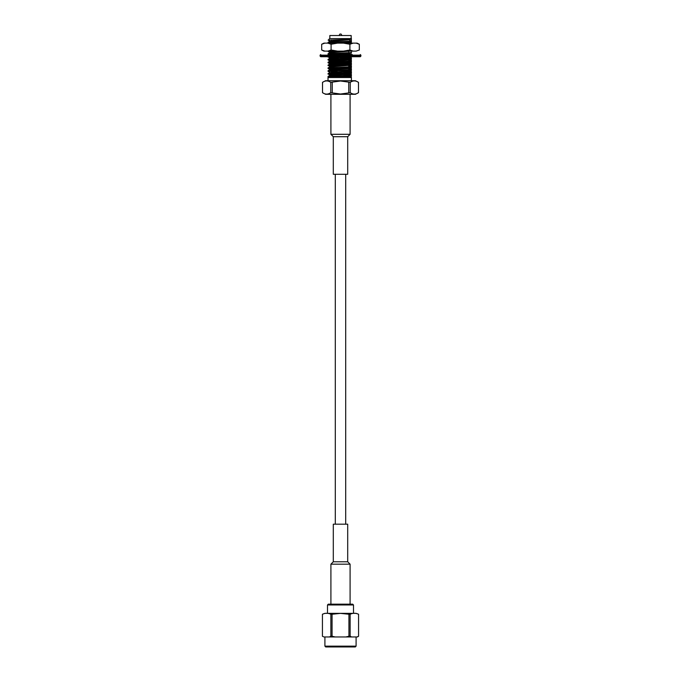 <?xml version="1.0" encoding="UTF-8"?>
<svg xmlns="http://www.w3.org/2000/svg" width="681" height="681" viewBox="0 0 681 681"><rect width="100%" height="100%" fill="white"/><g stroke="black" fill="none" stroke-linecap="round" stroke-linejoin="round"><path stroke-width="1.02" d="M327.501 613.36L327.501 604.966L353.499 604.966L353.499 613.36M327.501 604.966L328.302 604.166L352.698 604.166L353.499 604.966M330.864 614.245C328.046 612.951 325.237 612.951 322.428 614.245L322.428 636.267L323.952 636.956L329.34 636.956L330.864 636.267L330.864 614.245L332.064 614.245L332.064 636.267L335.12 636.956L345.88 636.956L348.936 636.267L348.936 614.245L340.5 613.377L332.064 614.245M357.048 636.956L358.572 636.267L358.572 614.245C355.754 612.951 352.937 612.951 350.136 614.245L350.136 636.267L351.66 636.956L357.38 636.956L358.581 636.267M345.88 636.956L351.66 636.956M329.34 636.956L335.12 636.956M322.419 636.267L323.952 636.956M356.095 646.15L355.295 646.95L325.705 646.95L324.905 646.15L356.095 646.15L356.095 636.956M358.581 614.245L356.172 613.36L324.828 613.36L322.419 614.245M348.936 614.245L350.136 614.245M350.136 636.267L348.936 636.267M332.064 636.267L330.864 636.267M351.43 38.587L329.664 38.587M351.413 39.26L328.378 40.128L329.476 38.706M328.021 80.716L328.021 77.515L351.413 77.515L351.413 80.716L325.595 80.716L322.505 82.333L322.522 92.693C325.271 94.574 328.021 94.574 330.77 92.693L340.5 94.029L350.23 92.693C352.979 94.574 355.729 94.574 358.478 92.693L355.405 94.31L325.595 94.31L322.505 92.693M343.896 73.531L351.336 74.093L329.689 75.489L328.021 76.459L351.413 75.268L351.413 75.744L351.413 75.285L351.413 75.744L328.021 76.936L329.485 77.515M343.896 77.302L349.242 77.515M343.896 70.696L351.336 71.258L329.689 72.646L328.046 73.599L351.413 72.433L351.413 72.901L351.413 72.433L351.413 72.901L328.021 74.093L337.104 74.672M343.896 74.936L351.302 75.276M328.046 73.599L329.689 75.072L331.111 75.276M343.896 74.459L351.413 74.816L351.413 75.268M348.698 68.091L351.336 68.415L329.689 69.811L328.046 70.756L351.413 69.59L351.413 70.066L351.413 69.59L351.413 70.066L328.021 71.258L337.104 71.837M343.896 72.092L351.302 72.441M328.046 70.756L328.021 71.258M329.698 71.02L337.104 71.36M343.896 71.624L351.413 71.973L351.413 72.433M349.889 65.342L329.689 66.968L328.021 67.947L351.413 66.755L351.413 67.223L351.413 66.772L351.413 67.223L328.021 68.415L332.302 68.807M348.698 69.445L351.302 69.598M329.698 68.177L332.302 68.33M348.698 68.977L351.413 69.139L351.413 69.59M348.698 62.414L351.336 62.737L329.689 64.133L328.046 65.078L351.413 63.912L351.413 64.389L351.413 63.912L351.413 64.389L328.021 65.58L332.302 65.963M348.698 66.61L351.302 66.764M328.046 65.078L329.689 66.551L331.111 66.764M329.698 65.342L332.302 65.495M348.698 66.134L351.413 66.295L351.413 66.755M351.413 61.545L351.413 61.077L351.413 61.545L328.021 62.737L332.302 63.129M348.698 63.767L351.302 63.92M348.698 60.456L351.413 60.618L351.413 61.077L334.26 61.792L328.046 62.243L328.021 62.737M329.698 62.499L332.302 62.652M348.698 63.29L351.413 63.461L351.413 63.912M351.413 58.251L351.413 58.711L328.021 59.902L332.302 60.286M348.698 60.932L351.302 61.086M351.413 58.711L351.413 58.234L334.26 58.949L328.046 59.4L328.021 59.902M329.698 59.664L332.302 59.817M331.255 56.727L328.046 57.085L332.302 57.451M329.698 56.821L332.302 56.974M348.698 57.613L351.413 57.774L351.413 58.234M349.651 51.126L329.689 52.769L328.046 53.722L351.413 52.556L351.413 53.033L351.413 52.556L351.413 53.033L328.021 54.225L331.383 54.565M328.046 53.722L328.6 54.565M329.698 53.986L332.302 54.139M329.97 51.126L328.046 51.407L332.302 51.773M329.698 51.143L332.302 51.296M328.021 42.86L328.046 42.367L334.26 41.916L351.413 41.2L351.413 41.669L351.413 41.2L351.413 41.669L328.455 43.124M329.698 42.631L331.204 42.724M349.796 40.639L351.413 40.741L351.413 41.2L351.413 40.741M349.796 41.107L351.302 41.209M350.102 39.336L331.111 41.209M349.796 42.145L339.896 43.124M350.111 51.126L335.078 51.858L329.664 52.326L332.302 52.65M349.889 53.986L338.057 54.565M350.817 56.727L329.664 58.004L332.302 58.336M351.336 59.426L329.664 60.847L332.302 61.171M351.336 62.737L351.336 62.269L335.078 63.214L329.664 63.682L332.302 64.014M348.698 64.78L351.311 65.129L329.689 66.551M351.336 68.415L351.336 67.947L335.078 68.892L329.664 69.36L331.111 69.598M348.425 70.441L351.311 70.807L331.111 72.441M346.288 73.165L351.311 73.65L329.689 75.072M346.288 76.008L351.311 76.493L332.907 77.515M349.796 39.779L329.689 41.413L328.046 42.367M349.796 42.622L351.336 42.86L349.566 43.124M329.689 52.769L332.302 53.127M351.336 54.225L348.425 54.565M349.889 56.821L329.689 58.455L332.302 58.804M348.698 59.57L351.336 59.902L329.689 61.29L332.302 61.648M329.689 64.133L332.302 64.482M329.689 75.489L334.711 75.974M343.896 76.374L351.336 76.936L343.394 77.515M351.413 61.077L351.413 60.618M351.413 55.399L351.413 54.94M351.413 52.556L351.413 52.096L351.413 52.556M322.505 82.333L322.522 82.333C325.271 80.46 328.021 80.46 330.77 82.333L340.5 81.005L350.23 82.333C352.979 80.46 355.729 80.46 358.478 82.333L355.405 80.716L325.595 80.716M351.175 38.332L351.175 35.531L329.825 35.531L329.825 38.332M351.175 35.531L329.825 35.531M358.478 82.333L358.478 92.693M350.23 82.333L350.23 92.693M330.77 82.333L330.77 92.693M322.522 82.333L322.522 92.693M348.74 82.333L348.74 92.693M332.26 82.333L332.26 92.693M331.204 41.2L331.204 39.864M349.796 41.779L349.796 43.124L331.204 43.124M332.302 69.513L332.302 68.023L332.302 69.513M332.302 66.67L332.302 65.189L332.302 66.67M348.698 62.592L348.698 64.074L348.698 63.478L332.302 63.478L332.302 64.712L332.302 62.346M332.302 61.877L332.302 59.511M332.302 59.034L332.302 56.727L332.302 57.681L348.698 57.681L348.698 56.915L348.698 58.396M332.302 54.565L332.302 53.833L332.302 54.565M332.302 53.356L332.302 51.126L332.302 53.356M348.698 70.441L343.309 70.441L348.698 70.441M352.273 54.565L328.727 54.565M338.116 54.565L338.9 54.565M342.1 54.565L342.883 54.565M340.5 56.727L320.708 56.727L320.104 56.123L360.896 56.123L360.292 56.727L340.5 56.727M341.717 35.131L341.096 34.05L339.904 34.05L339.283 35.131M324.897 43.124L321.687 44.248L323.935 43.124L357.065 43.124L359.313 44.248L359.313 50.002L356.103 51.126L359.313 50.002M321.687 44.248L321.687 50.002L323.935 51.126L356.103 51.126M337.529 43.124L331.094 44.248L331.094 50.002L337.529 51.126M331.094 44.248L327.876 43.124M321.687 50.002L324.897 51.126M327.876 51.126L331.094 50.002M343.471 51.126L349.906 50.002L353.124 51.126M353.124 43.124L349.906 44.248L349.906 50.002M349.906 44.248L343.471 43.124M359.313 44.248L356.103 43.124M347.702 561.774L333.298 561.774L333.298 524.183L347.702 524.183L347.702 561.774L350.094 564.174L330.906 564.174L330.906 604.166M350.094 564.174L350.094 604.166M333.298 136.702L347.702 136.702L347.702 174.285L333.298 174.285L333.298 136.702L330.906 134.302L350.094 134.302L350.094 94.31M360.896 56.123L360.896 55.161L320.104 55.161L320.104 56.123M335.299 174.285L335.299 524.183M345.701 174.285L345.701 524.183M324.905 646.15L324.905 636.956M328.021 76.459L329.008 77.515M328.021 67.947L328.021 68.415M328.021 56.727L329.689 58.038M328.097 40.077L329.689 40.996M328.046 51.407L329.689 52.36M328.046 59.919L329.689 60.873M328.046 62.763L329.689 63.716M328.046 68.441L329.689 69.394M328.046 71.284L329.689 72.229M329.689 58.455L328.046 59.4M329.689 61.29L328.046 62.243M358.495 82.333L358.495 92.693M337.104 70.671L337.104 72.118M337.104 73.514L337.104 74.953M337.104 76.357L337.104 77.515M343.896 70.441L343.896 71.82M343.896 73.259L343.896 74.655M343.896 76.093L343.896 77.498M349.796 41.303L349.796 39.345M348.698 69.751L348.698 67.385L348.698 69.751M348.698 66.917L348.698 64.55L348.698 66.917M348.698 61.239L348.698 59.749M348.698 54.548L348.698 54.071L348.698 54.548M348.698 51.705L348.698 51.126L348.698 51.705M329.664 40.971L329.664 41.43M329.664 52.326L329.664 52.803M329.664 58.004L329.664 58.481M329.664 60.847L329.664 61.316M329.664 63.682L329.664 64.159M329.664 66.525L329.664 66.985M329.664 69.36L329.664 69.82M329.664 72.203L329.664 72.68M329.664 75.046L329.664 75.514M351.336 39.549L351.336 40.026M351.336 42.392L351.336 42.86M351.336 59.443L351.336 59.902M351.336 65.104L351.336 65.58M351.336 70.781L351.336 71.258M351.336 73.625L351.336 74.093M351.336 76.459L351.336 76.936M320.104 55.161L320.708 54.565M360.896 55.161L360.292 54.565M333.298 561.774L330.906 564.174M330.906 134.302L330.906 94.31M347.702 136.702L350.094 134.302"/></g></svg>
